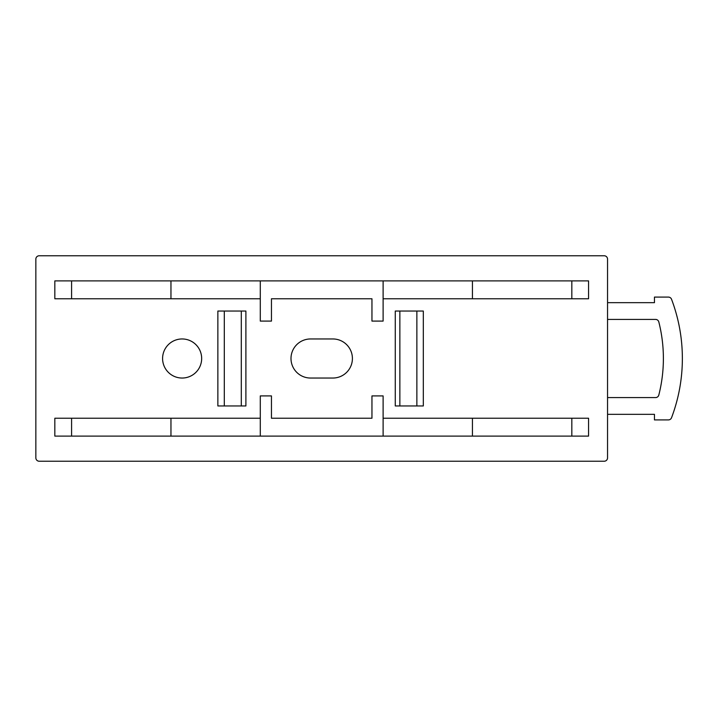 <?xml version="1.0" encoding="UTF-8"?>
<svg xmlns="http://www.w3.org/2000/svg" width="717" height="717" viewBox="0 0 717 717"><rect width="100%" height="100%" fill="white"/><g stroke="black" fill="none" stroke-linecap="round" stroke-linejoin="round"><path stroke-width="1.08" d="M607.55 457.876L607.55 259.124A3.352 3.352 0 0 0 604.207 255.772L39.202 255.772A3.352 3.352 0 0 0 35.85 259.124L35.85 457.876A3.352 3.352 0 0 0 39.202 461.228L604.207 461.228A3.352 3.352 0 0 0 607.55 457.876M241.306 311.044L245.895 311.044L245.895 405.956L241.306 405.956L241.306 311.044L217.86 311.044L217.86 405.956L224.304 405.956L224.304 311.044M416.864 405.956L395.273 405.956L395.273 311.044L423.317 311.044L423.317 405.956L416.864 405.956L416.864 311.044M201.665 358.5A19.538 19.538 0 0 0 172.358 341.579A19.538 19.538 0 0 0 172.358 375.421A19.538 19.538 0 0 0 201.665 358.5M310.533 338.962A19.538 19.538 0 0 0 290.994 358.5A19.538 19.538 0 0 0 310.533 378.038L332.867 378.038A19.538 19.538 0 0 0 352.405 358.5A19.538 19.538 0 0 0 332.867 338.962L310.533 338.962M383.111 418.235L588.567 418.235L588.567 436.106L383.111 436.106L383.111 395.909L371.953 395.909L371.953 418.235L271.456 418.235L271.456 395.909L260.289 395.909L260.289 436.106L54.833 436.106L54.833 418.235L71.583 418.235L71.583 436.106M260.289 418.235L71.583 418.235M383.111 298.765L588.567 298.765L588.567 280.894L54.833 280.894L54.833 298.765L71.583 298.765L71.583 280.894M260.289 298.765L71.583 298.765M260.289 280.894L260.289 321.091L271.456 321.091L271.456 298.765L371.953 298.765L371.953 321.091L383.111 321.091L383.111 280.894M571.825 418.235L571.825 436.106M472.44 418.235L472.44 436.106M170.96 418.235L170.96 436.106M260.289 436.106L383.111 436.106M571.825 298.765L571.825 280.894M472.44 298.765L472.44 280.894M170.96 298.765L170.96 280.894M399.862 405.956L399.862 311.044M241.306 405.956L224.304 405.956M607.55 397.585L655.562 397.585A3.352 3.352 0 0 0 658.815 395.058A148.509 148.509 0 0 0 658.815 321.942A3.352 3.352 0 0 0 655.562 319.415L607.55 319.415M607.55 414.327L654.451 414.327L654.451 419.911L668.405 419.911A3.352 3.352 0 0 0 671.533 417.751A167.491 167.491 0 0 0 671.533 299.249A3.352 3.352 0 0 0 668.405 297.089L654.451 297.089L654.451 302.673L607.55 302.673"/></g></svg>
